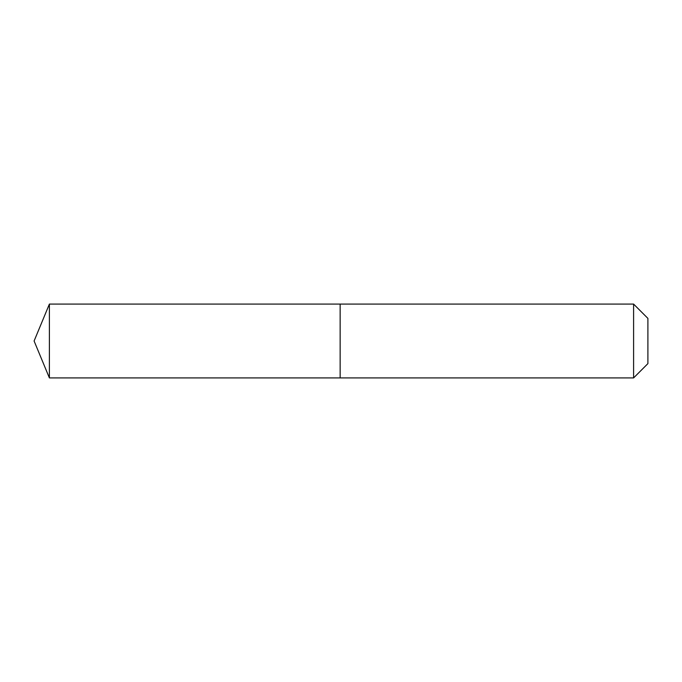<?xml version="1.0" encoding="UTF-8"?>
<svg xmlns="http://www.w3.org/2000/svg" width="682" height="682" viewBox="0 0 682 682"><rect width="100%" height="100%" fill="white"/><g stroke="black" fill="none" stroke-linecap="round" stroke-linejoin="round"><path stroke-width="1.02" d="M34.1 341L49.394 304.078L633.595 304.078L647.9 318.383L647.9 363.617L633.595 377.922L49.394 377.922L34.1 341L49.394 377.922L49.394 304.078M647.9 363.617L633.595 377.922L340.139 377.922L340.139 304.078L340.139 377.922L49.394 377.922M633.595 377.922L633.595 304.078"/></g></svg>
